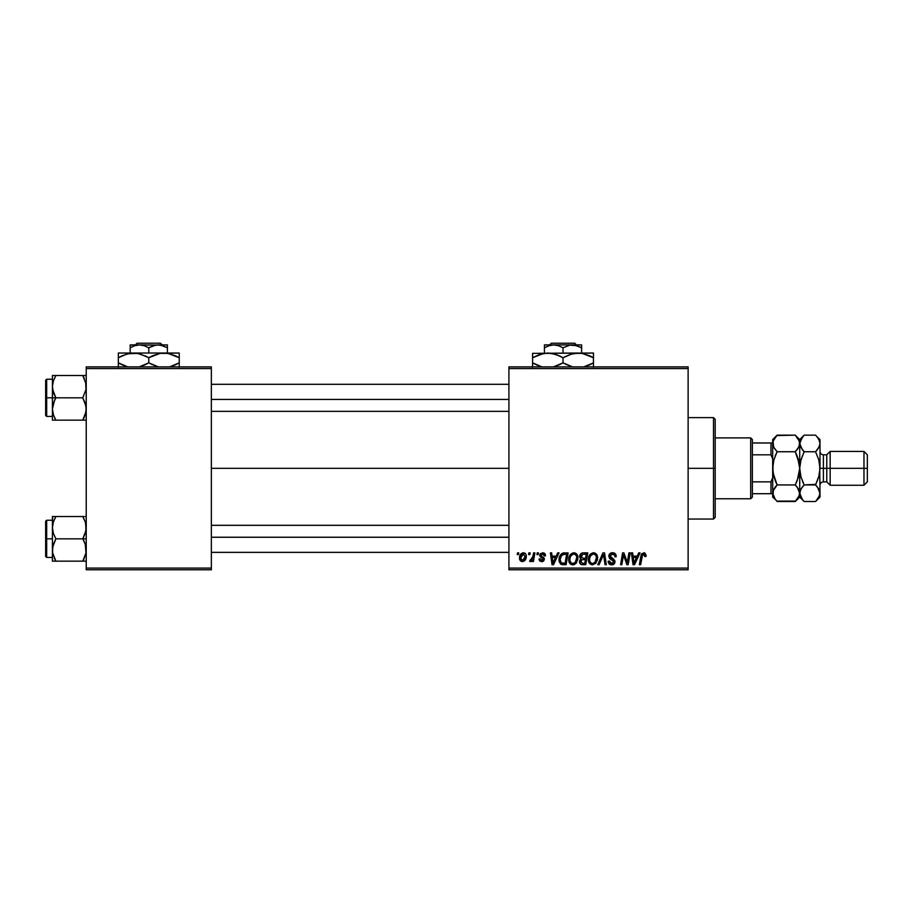 <?xml version="1.0" encoding="UTF-8"?>
<svg xmlns="http://www.w3.org/2000/svg" width="913" height="913" viewBox="0 0 913 913"><rect width="100%" height="100%" fill="white"/><g stroke="black" fill="none" stroke-linecap="round" stroke-linejoin="round"><path stroke-width="1.37" d="M211.348 468.335L508.918 468.335L211.348 468.335M508.918 569.78L688.128 569.78L688.128 568.091L508.918 568.091L508.918 368.578L688.128 368.578L688.128 568.091L688.128 366.889L508.918 366.889L688.128 366.889L688.128 368.578L508.918 368.578L508.918 366.889L508.918 568.091L688.128 568.091L688.128 569.78L508.918 569.78L508.918 568.091L508.918 569.78M537.198 552.867L536.912 554.568L538.168 554.568L538.419 552.867L537.198 552.867L538.419 552.867L537.198 552.867L536.912 554.568L538.168 554.568L538.419 552.867L538.168 554.568L536.912 554.568L537.198 552.867M528.889 552.867L528.604 554.568L529.871 554.568L530.122 552.867L528.889 552.867L530.122 552.867L528.889 552.867L528.604 554.568L529.871 554.568L530.122 552.867L529.871 554.568L528.604 554.568L528.889 552.867M573.866 552.719L570.693 554.145L568.776 558.402L569.632 563.15L572.325 564.839L575.966 563.458L577.849 559.235L577.062 554.568L573.866 552.719C570.397 553.54 568.685 555.834 568.708 559.589C568.616 562.591 569.986 564.348 572.793 564.862L576.308 563.07L577.929 557.832C577.94 554.921 576.582 553.221 573.866 552.719M557.695 552.867L556.245 556.097L552.034 556.097L551.646 552.867L550.402 552.867L552.023 564.702L553.529 564.702L559.03 552.867L557.695 552.867L559.03 552.867L557.695 552.867L556.245 556.097L552.034 556.097L551.646 552.867L550.402 552.867L552.023 564.702L553.529 564.702L559.03 552.867L553.529 564.702L552.023 564.702L550.402 552.867L551.646 552.867M583.019 552.867L581.067 553.518L579.869 555.195L579.698 557.295L581.09 558.939L579.846 560.137L579.55 562.67L581.296 564.576L585.758 564.702L587.767 552.867L583.019 552.867C580.896 553.141 579.766 554.374 579.618 556.553L581.09 558.939L579.458 561.826L581.09 564.508L585.758 564.702L587.767 552.867L585.758 564.702L582.734 564.702M599.088 564.702L597.764 564.702L602.934 552.867L597.764 564.702L599.088 564.702L603.516 554.568L605.068 564.702L606.312 564.702L604.497 552.867L602.934 552.867L604.497 552.867L602.934 552.867L597.764 564.702L599.088 564.702L603.516 554.568L605.068 564.702L606.312 564.702L604.497 552.867L606.312 564.702L605.068 564.702M646.176 555.332L644.749 552.879L641.656 553.757L639.385 564.702L640.629 564.702L642.649 554.545L644.201 554.202L644.829 556.565L646.107 556.143L643.745 552.719L640.858 556.028L639.385 564.702L640.629 564.702L642.056 556.325L643.665 554.1L644.829 556.565L646.062 556.405L644.829 556.565L644.875 555.001M627.676 560.091L628.943 552.867L627.288 562.899L623.887 552.867L622.586 552.867L620.589 564.702L621.833 564.702L623.476 554.659L626.866 564.702L628.167 564.702L630.187 552.867L628.943 552.867L630.187 552.867L628.943 552.867L627.288 562.899L623.887 552.867L622.586 552.867L620.589 564.702L621.833 564.702L623.476 554.659L626.866 564.702L628.167 564.702L630.187 552.867L628.167 564.702L626.866 564.702M638.701 552.867L637.24 556.097L633.04 556.097L632.641 552.867L631.408 552.867L633.029 564.702L634.535 564.702L640.024 552.867L638.701 552.867L640.024 552.867L638.701 552.867L637.24 556.097L633.04 556.097L632.641 552.867L631.408 552.867L633.029 564.702L634.535 564.702L640.024 552.867L634.535 564.702L633.029 564.702L631.408 552.867L632.641 552.867M612.532 552.719L609.907 553.655L608.834 555.834L609.576 558.459L613.719 561.495L613.114 563.081L611.482 563.469L609.793 562.568L609.439 561.05L608.206 561.175L608.754 563.378L610.98 564.816L614.038 564.04L614.951 561.335L613.878 559.372L610.375 557.113L610.238 555.241L613.08 554.157L614.575 554.99L614.974 556.873L616.195 556.725L615.351 553.792L612.532 552.719C610.283 552.822 609.039 553.974 608.823 556.2L613.741 561.792L611.699 563.481L609.439 561.05L608.195 561.427C608.366 563.583 609.519 564.725 611.653 564.862C613.707 564.793 614.814 563.743 614.974 561.723L613.57 559.133L610.055 556.085L612.452 554.1L614.654 555.127L614.974 556.873L616.195 556.725C616.241 554.191 615.02 552.856 612.532 552.719M593.541 552.719L590.369 554.145L588.451 558.402L589.307 563.15L592.001 564.839L595.641 563.458L597.513 559.235L596.737 554.568L593.541 552.719C590.072 553.54 588.36 555.834 588.383 559.589C588.292 562.591 589.661 564.348 592.469 564.862L595.984 563.07L597.604 557.832C597.616 554.921 596.257 553.221 593.541 552.719M545.495 555.629L545.038 553.871L543.714 552.89L540.176 553.723L540.005 556.439L542.984 558.539L543.167 559.612L541.9 560.559L540.268 558.87L539.092 559.555L539.834 560.97L541.569 561.632L543.68 560.97L544.41 558.961L541.135 555.869L541.01 554.545L542.95 553.837L544.262 555.949L545.495 555.629L542.562 552.719L539.651 555.207L540.268 556.77L543.064 558.676L541.9 560.559L540.268 558.87L539.035 559.018L541.843 561.632L544.422 559.178L540.884 555.115L542.505 553.792L544.262 555.949L545.495 555.789L544.251 555.549M563.15 553.016L564.588 552.867L561.78 553.609L559.897 555.937L559.304 562.009L561.29 564.439L566.083 564.702L568.091 552.867L562.682 553.152C560.171 554.613 558.95 556.839 559.018 559.863L561.632 564.554L566.083 564.702L568.091 552.867L566.083 564.702L563.138 564.702M523.354 552.719C520.718 553.381 519.44 555.15 519.52 558.037C519.463 560.126 520.421 561.324 522.384 561.632C525.101 560.981 526.402 559.155 526.276 556.143C526.276 554.123 525.306 552.981 523.354 552.719L520.866 553.929L519.565 557.124L520.17 560.502L522.065 561.621L524.587 560.799L526.082 558.003L525.899 554.305L523.674 552.73M533.637 552.867L532.405 558.642L531.343 560.068L530.156 559.977L529.666 561.324L531.183 561.404L532.496 559.703L532.188 561.484L533.432 561.484L534.881 552.867L533.637 552.867L534.881 552.867L533.637 552.867L533.009 556.314L529.666 561.324L530.499 561.632L532.496 559.703L532.188 561.484L533.432 561.484L534.881 552.867L533.432 561.484L532.188 561.484M517.523 552.867L517.237 554.568L518.493 554.568L518.755 552.867L517.523 552.867L518.755 552.867L517.523 552.867L517.237 554.568L518.493 554.568L518.755 552.867L518.493 554.568L517.237 554.568L517.523 552.867M86.233 569.78L211.348 569.78L211.348 568.091L86.233 568.091L86.233 368.578L211.348 368.578L211.348 568.091L211.348 366.889L86.233 366.889L211.348 366.889L211.348 368.578L86.233 368.578L86.233 366.889L86.233 568.091L211.348 568.091L211.348 569.78L86.233 569.78L86.233 568.091L86.233 569.78M624.492 558.128L624.264 557.455M623.933 556.405L624.115 556.987M623.625 555.252L623.476 554.67M623.031 557.775L621.833 564.702L620.589 564.702L622.586 552.867L623.887 552.867L626.341 559.68M633.633 560.456L633.211 557.478L636.566 557.478L633.953 563.412L633.211 557.478L636.566 557.478L633.896 562.67M633.725 561.084L633.793 561.666M644.943 555.526L644.829 556.565L644.943 555.526L643.482 554.111M643.665 554.1L644.43 554.328M642.101 556.028L640.629 564.702L639.385 564.702L640.915 555.732M641.246 554.568L641.656 553.769M613.285 552.764L614.05 552.936M615.807 554.511L616.035 555.184M616.195 556.725L614.974 556.873M613.696 554.328L611.584 554.202M610.067 555.789L610.455 557.215M610.375 557.113L610.055 556.085L613.57 559.133M614.769 560.605L614.94 561.29M614.917 562.351L614.266 563.8M612.931 564.679L612.292 564.816M610.957 564.805L610.295 564.645M609.587 564.28L608.754 563.389M608.446 562.75L608.263 562.134M608.195 561.427L609.439 561.05M610.078 562.899L612.863 563.241M613.707 562.168L613.274 560.742L611.162 559.509M613.719 561.495L613.274 560.742M608.96 555.15L609.405 554.225M609.428 554.191L610.101 553.495M603.516 554.568L602.512 556.964M597.056 555.172L597.547 556.919M597.524 559.213L597.239 560.605M589.319 563.161L588.862 562.328M588.577 561.449L588.429 560.525M588.451 558.402L588.543 557.82M589.341 555.572L589.981 554.59M594.489 562.693L592.503 563.481C590.528 563.093 589.558 561.837 589.604 559.726C589.536 556.77 590.814 554.899 593.45 554.1C595.413 554.476 596.383 555.697 596.372 557.775L595.014 562.168L593.701 563.218M592.503 563.481L591.236 563.15M590.711 562.75L589.695 560.765M596.018 560.285L595.356 561.7M592.868 563.458L594.431 562.739M589.604 559.726L589.638 560.388L589.604 559.726M590.734 555.755L591.407 554.956M596.212 556.485L596.372 557.775M580.691 564.325L579.538 562.659M579.55 560.97L580.063 559.772M579.629 556.211L579.869 555.184M579.915 555.07L580.565 553.997M581.067 553.518L581.661 553.164M581.684 553.152L582.677 552.89M582.642 563.321L584.754 563.321L585.37 559.635L583.373 559.635L585.37 559.635L584.754 563.321L582.642 563.321L580.691 561.78L581.581 559.977L580.816 562.488L581.376 560.126L582.848 559.658M582.996 558.254L585.61 558.254L586.283 554.259L583.978 554.259L586.283 554.259L585.61 558.254L582.996 558.254L580.851 556.588L580.953 557.295M580.976 557.364L582.768 554.317M580.885 556.12L581.524 554.91M544.08 554.784L541.923 553.86M542.733 553.803L540.884 555.115L541.261 555.994M541.192 554.282L541.135 555.869L542.322 556.679L541.204 555.937M543.452 557.329L544.034 557.889M542.973 561.427L542.345 561.598M542.094 561.621L541.044 561.563M539.035 559.018L540.268 558.87L540.644 560.023M541.249 560.456L542.322 560.502M543.167 559.612L541.9 560.559L543.03 558.608M543.178 559.498L539.651 555.207L540.268 556.77M543.189 559.372L541.135 557.398M543.064 558.676L542.048 557.911M544.49 553.289L545.403 554.762M552.639 560.456L552.217 557.478L555.572 557.478L552.947 563.412L552.217 557.478L555.572 557.478L552.901 562.67M552.719 561.084L552.799 561.666M560.959 564.268L560.388 563.857M559.133 561.301L559.018 559.863M559.224 557.843L559.372 557.261M559.498 556.873L559.886 555.96M565.033 554.259L566.608 554.259L565.079 563.321L561.324 562.899L560.251 559.943C560.171 556.451 561.769 554.556 565.033 554.259L566.608 554.259L565.079 563.321L561.929 563.184M561.324 562.899L560.251 559.943L560.388 561.324M560.331 558.722L561.712 555.424L564.12 554.305M563.972 554.317L563.23 554.465M562.043 555.104L561.175 556.2M560.582 557.558L560.377 558.425M560.274 559.338L560.251 559.943L560.274 559.338M577.393 555.184L577.872 556.919M576.514 562.796L575.966 563.458M574.756 564.382L573.341 564.827M572.325 564.839L571.367 564.588M570.99 564.405L569.906 563.515M569.644 563.161L569.187 562.34M568.902 561.438L568.708 559.589M568.776 558.379L569.004 557.238M574.813 562.693L572.828 563.481C570.853 563.093 569.883 561.837 569.929 559.726C569.86 556.77 571.139 554.899 573.775 554.1C575.738 554.476 576.708 555.697 576.696 557.775L575.338 562.168L574.026 563.218M572.828 563.481L571.561 563.15M571.036 562.75L570.02 560.765M571.059 555.755L572.885 554.259M576.343 560.285L575.692 561.7M573.193 563.458L574.756 562.739M569.929 559.726L569.963 560.388L569.929 559.726M573.775 554.1L575.304 554.613L573.775 554.1M576.696 557.775L576.662 557.124L576.696 557.775M576.537 556.485L576.662 557.124M526.128 554.887L526.242 555.515M526.276 556.143L526.185 557.444M526.082 558.014L525.911 558.63M525.82 558.893L525.409 559.737M519.771 559.703L519.554 558.699M519.577 557.021L519.725 556.234M522.225 560.548L520.752 558.037L523.343 553.792L525.021 556.964L522.441 560.559L521.483 560.183L522.019 560.491M521.323 560.034L520.764 557.706M521.003 556.314L521.688 554.819M524.735 558.3L523.925 559.84M523.697 560.057L522.613 560.548M522.122 554.317L522.978 553.837M529.666 561.324L530.499 561.632L529.666 561.324L530.156 559.977L531.046 560.205M532.405 558.642L532.678 557.82M532.895 556.907L533.009 556.314M591.715 554.716L592.537 554.271M596.212 559.532L596.075 560.103M576.537 559.532L576.4 560.103M520.787 557.364L520.901 556.702M525.021 556.964L524.918 557.649M713.498 468.335L715.187 468.335L715.187 419.307L715.187 517.363L715.187 468.335L713.498 468.335L713.498 417.618L713.498 468.335L688.128 468.335L713.498 468.335L713.498 519.052L713.498 468.335M52.669 389.611L52.418 397.828L55.864 397.828L53.388 392.442L52.418 386.678L53.376 380.949L55.864 375.517L82.775 375.517L85.97 383.745L85.982 389.566L82.775 397.828L55.864 397.828L52.669 389.611M85.97 375.517L52.418 375.517L52.418 397.828L45.65 397.828L45.65 415.415L45.65 380.253L45.65 397.828L46.666 397.828L46.666 379.237L46.666 397.828L52.418 397.828L52.418 408.99L53.376 403.261L55.864 397.828L82.775 397.828L85.251 403.226L86.233 408.99L85.263 414.719L82.775 420.151L55.864 420.151L53.388 414.753L52.418 408.99L52.418 420.151L85.97 420.151M52.988 413.406L52.418 408.99L52.418 420.151L53.376 420.151L52.418 420.151M54.381 417.275L55.864 420.151L54.483 420.151L55.864 420.151L53.388 414.753L55.864 420.151L53.376 420.151M84.258 417.287L82.775 420.151L84.167 420.151L82.775 420.151L85.97 411.923M85.833 412.653L85.639 413.441M85.651 382.262L85.982 389.566L82.775 397.828L85.97 406.057L86.062 411.352M84.27 378.393L82.775 375.517L84.167 375.517L82.775 375.517L84.167 378.176M55.864 375.517L53.376 380.926L55.864 375.517L52.418 375.517L54.472 375.517L52.418 375.517L52.418 386.678L53.057 382.011M52.577 384.305L53 382.216M46.666 397.828L46.666 416.431L46.666 397.828M54.472 400.499L55.864 397.828L52.418 397.828L52.418 408.99L54.472 400.499M85.263 375.517L84.167 375.517M83.414 376.67L82.775 375.517M211.348 399.426L508.918 399.426L211.348 399.426M85.628 382.17L85.833 383.015M53.011 413.498L52.669 411.923M84.167 417.492L85.594 413.646M52.669 375.517L53.376 375.517M508.918 537.243L211.348 537.243L508.918 537.243M85.97 547.07L85.982 552.879L82.775 561.153L85.982 552.879L85.251 544.228L85.97 547.07M84.167 541.5L85.251 544.228L82.775 538.841L55.864 538.841L53.388 533.443L52.418 527.68L53.376 521.951L55.864 516.53L53.376 521.928L55.864 516.53L52.418 516.53L53.376 516.53L52.418 516.53L52.418 538.841L45.65 538.841L45.65 556.428L45.65 521.255L46.666 557.432L46.666 538.841L52.418 538.841L52.418 549.991L53.376 544.262L55.864 538.841L82.775 538.841L84.167 541.5M86.233 538.841L82.775 538.841L86.233 538.841M52.577 552.365L52.418 561.153L55.864 561.153L52.669 552.924L52.657 547.104L55.864 538.841L53.388 533.443L52.418 527.68L52.418 561.153L53.376 561.153L52.418 561.153M54.381 558.277L55.864 561.153L82.775 561.153L54.483 561.153L55.864 561.153L54.472 558.494M85.833 553.655L85.639 554.453M85.651 523.263L85.982 530.567L82.775 538.841L85.263 533.409L86.233 527.68L85.251 521.916L82.775 516.53L55.864 516.53L82.775 516.53L84.167 519.177L82.775 516.53L84.167 516.53L82.775 516.53L84.167 516.53L82.775 516.53L84.258 519.383M52.669 516.53L52.418 527.68L53 523.229M85.97 516.53L85.263 516.53M86.233 561.153L84.167 561.153L86.233 561.153M85.263 561.153L82.775 561.153L84.167 558.494L82.775 561.153L85.982 561.153M52.418 520.239L46.666 520.239L46.666 538.841L46.666 520.239L45.65 521.255M52.577 525.317L53.057 523.001M54.483 516.53L55.864 516.53L53.388 521.916L55.864 516.53L54.483 516.53M55.225 560L55.864 561.153M53.376 561.153L54.472 561.153M82.775 561.153L85.594 554.659M85.628 523.172L85.833 524.016M750.691 437.898L752.38 439.598L752.38 442.976L752.38 439.598L750.691 437.898L715.187 437.898L750.691 437.898L750.691 498.772L715.187 498.772L750.691 498.772L750.691 437.898M752.38 497.083L750.691 498.772L752.38 497.083L752.38 493.693L752.38 497.083M752.38 454.811L752.38 481.859L752.38 442.976L752.38 454.811L770.983 454.811L772.672 458.919L770.983 454.811L770.983 442.976L752.38 442.976L770.983 442.976L770.983 454.811L752.38 454.811M752.38 493.693L752.38 481.859L752.38 493.693L772.672 493.693L770.983 493.693L770.983 481.859L752.38 481.859L770.983 481.859L770.983 493.693L752.38 493.693M772.672 442.976L770.983 442.976L772.672 442.976M772.672 477.75L770.983 481.859L772.672 477.75M830.157 468.335L830.157 451.433L830.157 468.335L867.35 468.335L867.35 454.811L867.35 481.859L867.35 468.335L863.972 468.335L863.972 451.433L863.972 468.335L830.157 468.335L830.157 485.248L830.157 468.335L826.767 468.335L830.157 468.335M815.96 435.547L818.756 439.153L820.011 443.444L820.011 439.598L820.011 468.335L823.389 468.335L823.389 454.811L826.767 454.811L826.767 468.335L826.767 454.811L830.157 451.433L863.972 451.433L867.35 454.811M820.011 451.433C820.216 453.476 821.335 454.606 823.389 454.811L823.389 468.335L826.767 468.335L823.389 468.335L823.389 481.859C821.335 482.064 820.216 483.194 820.011 485.248M773.665 447.267L772.991 441.299L777.111 435.147L795.269 435.147L776.712 435.558M798.989 446.708L795.269 451.741L799.4 464.021L795.269 451.741L798.476 447.712L795.269 451.741L777.111 451.741L773.916 447.735L772.672 443.444L772.672 468.335L773.916 459.764L777.111 451.741L795.269 451.741L798.476 459.775L799.72 468.335L798.476 476.906L795.269 484.929L777.111 484.929L773.916 476.894L772.672 468.335L772.672 493.225L773.904 488.969L777.111 484.929L795.269 484.929L798.464 488.934L799.72 493.225L798.487 497.482L795.269 501.522L777.111 501.522L773.916 497.517L772.672 493.225L772.991 495.394M799.389 445.624L798.476 447.724L799.72 443.444L799.4 441.276L799.4 445.59M795.839 435.729L798.464 439.153L799.72 443.444L799.72 439.598L800.039 445.612L800.039 441.299L803.76 435.558M776.723 501.123L795.68 501.1M799.72 493.351L799.72 497.083L799.4 491.057L799.4 495.371L795.269 501.522L797.06 499.548M775.274 455.815L777.111 451.741L773.916 459.764L772.672 468.335L772.991 464.009L772.991 472.637L775.331 480.98L772.991 472.66L777.111 484.929L773.003 491.046L773.916 488.934M773.402 489.961L772.991 495.371M797.175 487.051L799.72 493.225L799.72 468.335L797.3 480.386M798.476 476.894L798.818 475.582M797.06 480.98L795.269 484.929L797.06 486.903M797.505 456.831L799.72 468.335L799.72 443.444L799.72 468.095M804.17 435.147L815.56 435.147L804.17 435.147L799.72 439.598L795.269 435.147L799.389 441.264M798.909 440.009L798.487 439.187M797.06 455.69L795.269 451.741M796.798 450.098L798.464 447.735M772.672 493.111L772.672 497.083L772.672 493.225L775.354 499.582M777.111 484.929L775.331 486.903L777.111 484.929L775.331 480.98M773.482 496.661L773.904 497.482M772.672 497.083L775.331 499.548M777.111 451.741L773.459 446.845M772.672 493.225L772.672 439.598L772.672 443.444L773.904 439.187L777.111 435.147L775.331 437.122M800.633 461.042L803.885 452.312M802.265 449.618L799.72 443.444L802.379 437.122M800.518 446.845L799.72 443.444M799.72 468.335L800.963 459.798L799.72 468.335L799.72 493.225L800.952 488.969L804.17 484.929L800.963 476.883L799.72 468.335L800.827 476.369M800.963 459.787L804.17 451.741L800.439 446.685M803.771 501.123L800.975 497.517L799.72 493.225L800.039 495.394M817.466 487.051L820.011 493.225L819.691 464.021L820.011 493.225L818.767 497.482L815.56 501.522L804.17 501.522L802.413 499.582M800.53 496.661L800.952 497.482M800.45 489.961L802.379 486.914L800.039 491.057L800.039 495.371M799.72 493.111L802.379 499.548M819.098 475.627L815.56 484.929L804.17 484.929L802.379 480.968L804.17 484.929L802.379 486.903L804.17 484.929L815.845 484.358M820.011 493.351L820.011 497.083L819.68 491.057L819.691 495.371L815.971 501.1M819.281 446.708L815.56 451.741L818.767 459.787L820.011 468.335L820.011 443.444L818.756 447.735L820.011 443.444L819.68 441.276L820.011 443.444M817.078 450.098L815.56 451.741L804.17 451.741L815.56 451.741L818.756 447.735M818.904 460.3L820.011 468.335L818.767 476.871L820.011 468.335L823.389 468.335L823.389 481.859L826.767 481.859L826.767 468.335L826.767 481.859L830.157 485.248L863.972 485.248L863.972 468.335L863.972 485.248L867.35 481.859M820.011 439.598L817.318 437.087M819.201 440.009L818.813 439.256M818.767 476.883L815.56 484.929L818.756 488.934L820.011 493.225M795.269 501.522L799.72 497.083L804.17 501.522L815.56 501.522L817.352 499.548M815.56 484.929L817.352 486.903M815.56 451.741L818.767 459.787M800.975 488.934L804.17 484.929L800.963 476.883M817.352 437.122L819.68 441.264M804.17 451.741L802.379 449.767M551.304 343.22L574.734 343.22L551.304 343.22L549.592 344.909L551.304 343.22M576.434 344.909L574.734 343.22L576.434 344.909M581.615 345.719L581.615 347.785L581.615 344.909L544.422 344.909L544.422 353.023L544.422 347.785L548.918 345.719L553.723 344.909L558.494 345.707L563.013 347.785L563.013 353.023L563.013 347.785L569.872 345.125L577.096 345.707L581.615 347.785L581.615 353.023L581.615 344.909L544.422 344.909L544.422 347.785L549.489 345.536L553.723 344.909L558.494 345.707L563.013 347.785L569.872 345.125L574.722 345.114L581.615 347.785L577.096 345.719M572.211 353.81L578.237 353.023L532.587 353.365L593.45 353.023L574.266 353.365L582.174 353.365L593.45 357.736L589.821 355.842L593.45 357.736L593.45 362.86L583.818 366.889L589.536 364.892M582.232 353.377L578.237 353.023L582.174 353.365L589.821 355.842M532.587 353.365L532.587 357.736L543.806 353.377L551.737 353.365L559.384 355.842L555.663 354.347L563.013 357.736L563.013 362.86L563.013 357.736L559.395 355.842L563.013 357.736L570.374 354.347L578.237 353.023M565.375 364.139L572.645 366.889L563.013 362.86L570.397 366.25L563.013 362.86L553.392 366.889L559.098 364.892M551.794 353.377L547.8 353.023L555.663 354.347L560.662 356.458M541.649 366.752L532.587 362.86L532.587 357.736L532.587 362.86L539.96 366.25L532.587 362.86L532.587 367.22M593.45 367.22L593.45 353.023M593.45 354.335L593.45 355.842L593.45 354.335M591.019 356.424L593.45 357.736L593.45 355.842M563.013 357.736L571.926 353.89M532.587 354.347L532.587 357.736L539.937 354.347L547.8 353.023M534.151 356.869L532.587 357.736L532.587 355.842M593.45 366.25L593.45 362.86L589.547 364.88M563.013 362.86L559.133 364.869M541.683 366.752L536.216 364.755M532.587 364.755L532.587 362.86L535.007 364.173M591.875 363.728L593.45 362.86L593.45 364.755M544.422 347.785L548.918 345.719M577.119 345.719L581.615 347.785M137.076 343.22L160.494 343.22L137.076 343.22L135.364 344.909L137.076 343.22M162.206 344.909L160.494 343.22L162.206 344.909M167.387 347.785L162.868 345.719L167.387 347.785L167.387 353.023L167.387 344.909L158.086 344.909L162.856 345.707L167.387 347.785L167.387 345.719L167.387 347.785L160.494 345.114L139.484 344.909L144.265 345.707L148.785 347.785L148.785 353.023L148.785 347.785L153.281 345.719L158.086 344.909L167.387 344.909L167.387 345.719M130.182 345.719L130.182 353.023L130.182 347.785L134.679 345.719L139.484 344.909L130.182 344.909L130.182 347.785L134.702 345.719M152.711 355.705L160.003 353.377L163.998 353.023L118.348 353.023L179.222 353.023L160.026 353.365L167.935 353.365L179.222 357.736L175.593 355.842L179.222 357.736L179.222 362.86L169.59 366.889L175.296 364.892M170.149 353.845L163.998 353.023L167.935 353.365L175.593 355.842M151.147 364.139L158.417 366.889L148.785 362.86L148.785 357.736L145.156 355.842L148.785 357.736L148.785 362.86L156.169 366.25L148.785 362.86L139.153 366.889L144.87 364.892M139.723 353.845L148.785 357.736L160.003 353.377M127.546 353.81L137.509 353.365L146.422 356.458M122.274 355.705L129.635 353.365L137.509 353.365M118.348 353.365L118.348 362.86L125.732 366.25L118.348 362.86L118.348 367.22M127.421 366.752L118.348 362.86L118.348 357.736L127.238 353.89M179.222 367.22L179.222 353.365M179.222 355.842L179.222 357.736L176.791 356.424M148.785 357.736L152.665 355.728M118.348 354.347L118.348 357.736L122.251 355.716M119.923 356.869L118.348 357.736L118.348 355.842M139.712 353.845L133.572 353.023M163.998 353.023L160.06 353.365M170.126 353.833L168.003 353.377M179.222 366.25L179.222 362.86L175.319 364.88M148.785 362.86L144.905 364.869M127.455 366.752L121.988 364.755M118.348 364.755L118.348 362.86L120.778 364.173M177.647 363.728L179.222 362.86L179.222 364.755M155.644 345.125L139.484 344.909L144.265 345.707L148.785 347.785L155.644 345.125M130.182 347.785L134.679 345.719L139.484 344.909L130.182 345.125M688.128 417.618L713.498 417.618L715.187 419.307M688.128 519.052L713.498 519.052L715.187 517.363M52.418 379.237L46.666 379.237L45.65 380.253M52.418 416.431L46.666 416.431L45.65 415.415M211.348 384.305L508.918 384.305M211.348 411.352L508.918 411.352M508.918 552.365L211.348 552.365M508.918 525.317L211.348 525.317M52.418 557.432L46.666 557.432L45.65 556.428M772.672 439.598L777.111 435.147M815.56 501.522L820.011 497.083"/></g></svg>
